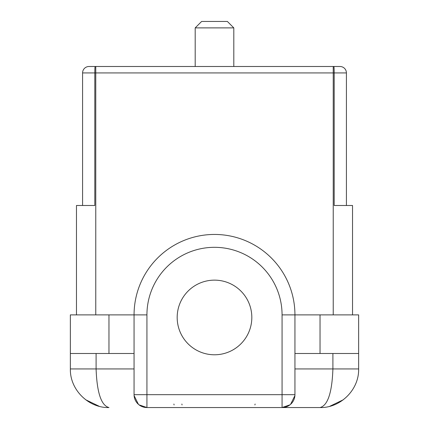 <?xml version="1.0" encoding="UTF-8"?>
<svg xmlns="http://www.w3.org/2000/svg" width="429" height="429" viewBox="0 0 429 429"><rect width="100%" height="100%" fill="white"/><g stroke="black" fill="none" stroke-linecap="round" stroke-linejoin="round"><path stroke-width="0.64" d="M195.195 27.885L201.63 21.45L227.37 21.45L233.805 27.885L195.195 27.885L195.195 66.495M76.469 314.886L76.469 205.491L82.582 205.491L82.582 72.93L95.774 72.93L95.774 66.495L95.131 66.495L339.983 66.495A6.435 6.435 0 0 1 346.418 72.93L346.418 205.491L352.531 205.491L352.531 314.886M95.774 314.886L95.774 72.93L334.191 72.93L334.191 205.491L352.531 205.491M108.848 407.55L108.966 407.55C88.841 408.156 69.884 390.058 70.356 368.94L70.356 314.886L134.062 314.886A80.438 80.438 0 0 1 214.5 234.448A80.438 80.438 0 0 1 294.938 314.886L358.644 314.886L358.644 368.94C359.116 390.058 340.159 408.156 320.034 407.55L282.067 407.55L320.034 407.55C327.756 405.539 332.046 392.669 332.904 368.94L332.904 353.496M89.017 66.495A6.435 6.435 0 0 0 82.582 72.93A6.435 6.435 0 0 1 89.017 66.495L95.131 66.495A6.435 0.322 -90 0 0 94.809 72.93L94.809 205.491L76.469 205.491M294.938 353.496L358.644 353.496M289.983 404.831L282.067 407.55L146.933 407.55A12.87 12.87 0 0 1 134.062 394.68L134.062 314.886A80.438 80.438 0 0 1 214.5 234.448A80.438 80.438 0 0 1 294.938 314.886L294.938 394.68A12.87 12.87 0 0 1 282.067 407.55L282.067 394.68L146.933 394.68L146.933 314.886L134.062 314.886M108.966 407.55C101.244 405.539 96.954 392.669 96.096 368.94L134.062 368.94M134.095 395.613L138.422 404.332M139.017 404.831L146.933 407.55L146.933 394.68L134.062 394.68A12.87 12.87 0 0 0 146.933 407.55M294.905 395.613L290.578 404.332M70.356 353.496L134.062 353.496M214.5 280.137A37.323 37.323 0 0 1 251.823 317.46A37.323 37.323 0 0 1 214.5 354.783A37.323 37.323 0 0 1 177.177 317.46A37.323 37.323 0 0 1 214.5 280.137M181.875 404.027L182.046 404.944M339.983 66.495A6.435 6.435 0 0 1 346.418 72.93L334.191 72.93A6.435 0.322 -90 0 0 333.869 66.495M333.226 66.495L333.226 314.886M96.096 353.496L96.096 368.94L70.356 368.94M294.938 368.94L358.644 368.94M320.034 353.496L320.034 314.886M294.938 314.886L282.067 314.886A67.567 67.567 0 0 0 214.5 247.319A67.567 67.567 0 0 0 146.933 314.886M108.966 353.496L108.966 314.886M282.067 314.886L282.067 394.68L294.938 394.68A12.87 12.87 0 0 1 282.067 407.55M233.805 27.885L233.805 66.495M85.736 399.785L99.244 406.301L85.736 399.785M329.756 406.301L343.264 399.785M173.89 404.027L174.088 404.944M255.11 404.027L254.912 404.944"/></g></svg>
